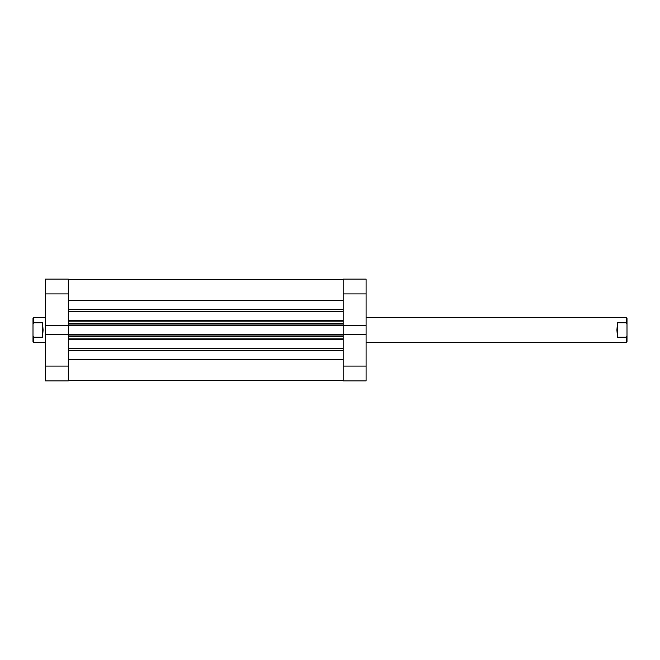 <?xml version="1.0" encoding="UTF-8"?>
<svg xmlns="http://www.w3.org/2000/svg" width="660" height="660" viewBox="0 0 660 660"><rect width="100%" height="100%" fill="white"/><g stroke="black" fill="none" stroke-linecap="round" stroke-linejoin="round"><path stroke-width="0.99" d="M617.529 337.243L617.529 322.757L616.902 330L617.529 337.243L626.224 337.243L626.224 342.424L366.102 342.424M45.425 317.575L33.775 317.575L33.775 322.757L42.471 322.757L43.098 330L42.471 337.243L33.775 337.243L33.775 342.424L45.425 342.424M33.775 342.424L33 341.649L33 318.351L33.775 317.575M33.775 337.243L33 335.808M33 324.192L33.775 322.757M42.471 337.243L42.471 322.757M617.529 322.757L626.224 322.757L626.224 317.575L366.102 317.575M626.224 342.424L627 341.649L627 318.351L626.224 317.575M626.224 337.243L627 335.808M627 324.192L626.224 322.757M68.326 366.102L68.326 293.898L45.425 293.898L45.425 366.102L68.326 366.102L68.326 380.861L45.425 380.861L45.425 366.102M343.2 325.388L366.102 325.388L366.102 293.898L343.2 293.898L343.2 325.768L68.326 325.768M68.326 334.232L343.2 334.232L343.2 325.768M343.2 334.232L343.2 366.102L366.102 366.102L366.102 325.388M68.326 300.209L343.2 300.209M68.326 359.791L343.2 359.791M343.2 279.526L68.326 279.526M343.2 338.151L68.326 338.151M68.326 321.849L343.2 321.849M68.326 380.474L343.2 380.474M68.326 334.612L45.425 334.612M45.425 293.898L45.425 279.139L68.326 279.139L68.326 293.898M45.425 325.388L68.326 325.388M366.102 366.102L366.102 380.861L343.2 380.861L343.2 366.102M343.2 293.898L343.2 279.139L366.102 279.139L366.102 293.898M366.102 334.612L343.2 334.612M68.326 309.614L343.2 309.614M68.326 348.62L343.2 348.62M68.326 320.628L343.2 320.628M343.2 311.38L68.326 311.38M343.2 339.372L68.326 339.372M343.2 350.386L68.326 350.386M343.2 335.008L68.326 335.008M68.326 336.6L343.2 336.6M68.326 324.992L343.2 324.992M343.2 323.4L68.326 323.4"/></g></svg>
